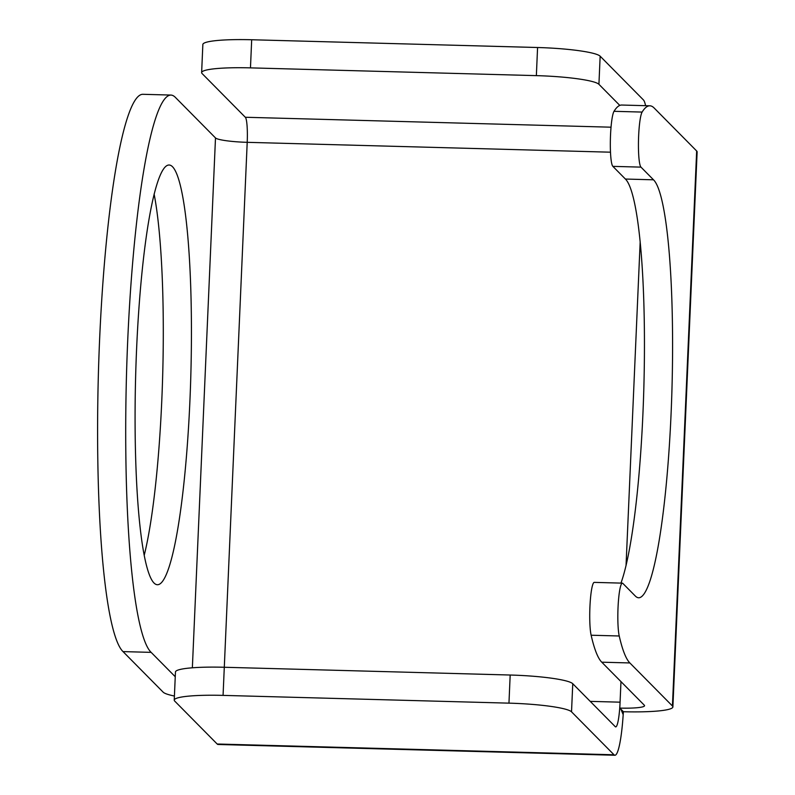 <?xml version="1.0" encoding="UTF-8"?>
<svg xmlns="http://www.w3.org/2000/svg" width="795" height="795" viewBox="0 0 795 795"><rect width="100%" height="100%" fill="white"/><g stroke="black" fill="none" stroke-linecap="round" stroke-linejoin="round"><path stroke-width="1.19" d="M611.027 127.19L245.327 117.263A22.389 2.942 -88.4 0 1 247.205 142.325A28.362 3.508 2.5 0 1 215.495 137.933L175.367 97.368A279.91 36.739 91.6 0 0 170.855 95.062A279.91 36.739 91.6 0 0 127.081 356.389A279.91 36.739 91.6 0 0 151.139 652.367L175.258 676.744M189.876 401.773A209.93 27.557 91.6 0 0 168.947 165.012A209.93 27.557 91.6 0 0 136.641 347.962A209.93 27.557 91.6 0 0 157.559 584.722A209.93 27.557 91.6 0 0 189.876 401.773M619.802 105.407L598.923 84.31A55.978 6.917 -177.5 0 0 536.357 75.634L250.465 67.873A55.978 6.917 -177.5 0 0 201.632 72.603A55.978 6.917 -177.5 0 0 202.079 73.538L245.327 117.263M201.632 72.603L202.854 44.48A55.978 6.917 2.5 0 1 251.687 39.75L537.579 47.511A55.978 6.917 2.5 0 1 600.155 56.197L643.403 99.912A50.761 6.658 -88.4 0 1 645.59 105.685M672.431 705.99L696.668 150.99L654.096 107.951A261.247 34.284 91.6 0 0 649.873 105.805A261.247 34.284 91.6 0 0 642.112 112.075A27.994 3.677 91.6 0 0 638.484 140.655A27.994 3.677 91.6 0 0 640.969 167.129L653.51 179.809A209.93 27.557 -88.4 0 1 671.556 401.783A209.93 27.557 -88.4 0 1 638.733 597.78A209.93 27.557 -88.4 0 1 635.334 596.051L622.803 583.371A27.994 3.677 91.6 0 0 622.346 583.142A27.994 3.677 91.6 0 0 618.192 604.468A27.994 3.677 91.6 0 0 619.235 635.99A261.247 34.284 91.6 0 0 629.859 662.951L672.431 705.99A56.723 7.016 2.5 0 1 672.888 706.934A56.723 7.016 2.5 0 1 623.409 711.734L619.812 708.097L620.975 681.613M696.668 150.99A56.723 7.016 2.5 0 1 697.126 151.944L672.888 706.934M649.873 105.805L621.769 105.039A261.247 34.284 91.6 0 0 614.008 111.31A27.994 3.677 91.6 0 0 610.371 139.89A27.994 3.677 91.6 0 0 612.865 166.364L625.407 179.044A209.93 27.557 -88.4 0 1 644.347 362.291A209.93 27.557 -88.4 0 1 620.955 583.103M622.346 583.142L594.243 582.377A27.994 3.677 91.6 0 0 590.089 603.703A27.994 3.677 91.6 0 0 591.132 635.225A261.247 34.284 91.6 0 0 601.755 662.185L644.328 705.225A28.362 3.508 2.5 0 1 644.556 705.702A28.362 3.508 2.5 0 1 619.812 708.097M614.018 754.783L571.525 711.823A55.978 6.917 -177.5 0 0 508.959 703.148L223.067 695.386A55.978 6.917 -177.5 0 0 174.234 700.117A55.978 6.917 -177.5 0 0 174.681 701.051L217.174 744.011L614.018 754.783A56.723 7.443 91.6 0 0 614.942 755.25A56.723 7.443 91.6 0 0 623.191 714.665A56.723 7.443 91.6 0 0 623.369 711.694M174.234 700.117L175.457 671.994A55.978 6.917 2.5 0 1 224.289 667.263L510.181 675.025A55.978 6.917 2.5 0 1 572.758 683.71L615.25 726.66A28.362 3.727 91.6 0 0 615.708 726.898A28.362 3.727 91.6 0 0 619.832 706.606A28.362 3.727 91.6 0 0 620.07 702.174L590.228 701.369M217.174 744.011A56.723 7.443 91.6 0 0 218.088 744.478L614.942 755.25M174.413 696.032A56.723 7.016 2.5 0 1 163.154 692.167L123.026 651.602A279.91 36.739 91.6 0 1 98.968 355.633A279.91 36.739 91.6 0 1 142.742 94.297L170.855 95.062M144.302 554.96A209.93 27.557 91.6 0 0 161.763 401.008A209.93 27.557 91.6 0 0 154.101 194.01M192.36 667.8L215.495 137.933M223.067 695.386L247.205 142.325L610.5 152.193M626.033 565.732L640.144 242.495M250.465 67.873L251.687 39.75M642.112 112.075L614.008 111.31M640.969 167.129L612.865 166.364M653.51 179.809L625.407 179.044M619.235 635.99L591.132 635.225M629.859 662.951L601.755 662.185M598.923 84.31L600.155 56.197M536.357 75.634L537.579 47.511M623.191 714.665L620.915 709.21M572.758 683.71L571.525 711.823M510.181 675.025L508.959 703.148M151.139 652.367L123.026 651.602"/></g></svg>
